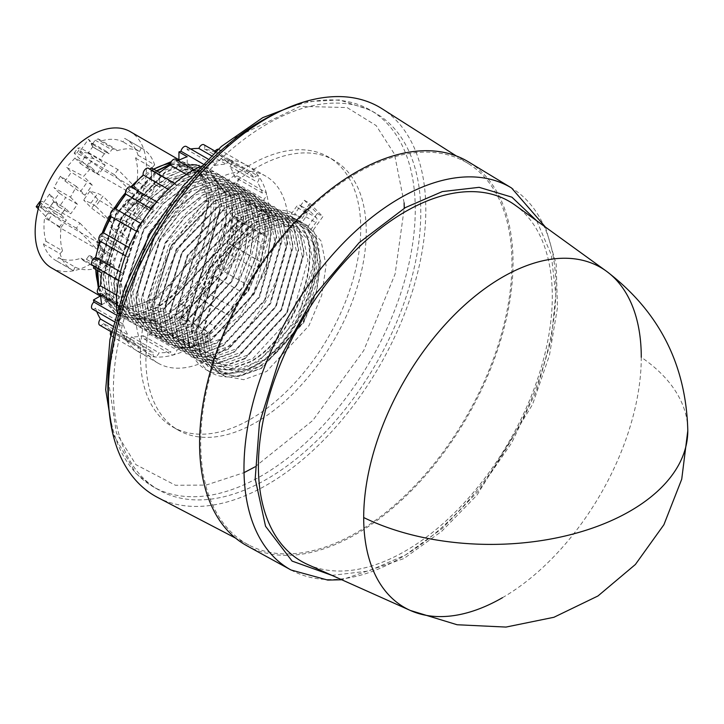 <?xml version="1.0" encoding="UTF-8"?>
<svg xmlns="http://www.w3.org/2000/svg" width="724" height="724" viewBox="0 0 724 724"><rect width="100%" height="100%" fill="white"/><g stroke="black" fill="none" stroke-linecap="round" stroke-linejoin="round"><path stroke-width="0.54" stroke-dasharray="3.62 2.71" d="M331.963 575.372L368.607 571.019L405.349 555.073L442.201 528.502L478.944 490.383L511.651 442.907L536.466 390.851L551.172 339.954L555.806 294.713L551.281 254.785L536.692 220.757M307.8 564.557A207.815 119.985 120 0 0 405.349 551.018A207.815 119.985 120 0 0 539.38 373.512A207.815 119.985 120 0 0 515.244 205.245M246.875 545.751A221.644 127.967 120 0 0 356.326 534.004A221.644 127.967 120 0 0 500.746 339.936A221.644 127.967 120 0 0 468.5 161.886M356.326 173.335A220.087 127.062 120 0 0 211.824 369.747A220.087 127.062 120 0 0 249.029 545.136A220.087 127.062 120 0 0 356.326 532.728A220.087 127.062 120 0 0 499.352 341.266A220.087 127.062 120 0 0 469.043 164.058A220.087 127.062 120 0 0 356.326 173.335M157.642 497.46A224.494 129.614 120 0 0 267.084 484.809A224.494 129.614 120 0 0 412.979 289.5A224.494 129.614 120 0 0 382.064 108.754M267.084 124.03A217.354 125.496 120 0 0 125.08 315.574A217.354 125.496 120 0 0 158.402 489.741A217.354 125.496 120 0 0 267.084 478.98A217.354 125.496 120 0 0 409.078 287.437A217.354 125.496 120 0 0 375.756 113.27A217.354 125.496 120 0 0 267.084 124.03M256.061 167.923A155.814 89.957 120 0 0 154.275 305.229A155.814 89.957 120 0 0 178.158 430.083A155.814 89.957 120 0 0 256.061 422.363A155.814 89.957 120 0 0 357.855 285.066A155.814 89.957 120 0 0 333.972 160.212A155.814 89.957 120 0 0 256.061 167.923M250.558 164.746A155.814 89.957 120 0 0 148.764 302.044A155.814 89.957 120 0 0 172.647 426.907A155.814 89.957 120 0 0 250.558 419.187A155.814 89.957 120 0 0 352.344 281.88A155.814 89.957 120 0 0 328.461 157.027A155.814 89.957 120 0 0 250.558 164.746M307.573 227.173L313.085 230.359A89.595 51.73 -60 0 1 256.061 368.299A89.595 51.73 -60 0 1 211.263 372.733A89.595 51.73 -60 0 1 197.534 300.94A89.595 51.73 -60 0 1 256.061 221.997A89.595 51.73 -60 0 1 300.179 217.182L294.677 213.996L304.388 200.286L317.293 213.462L307.573 227.173A89.595 51.73 -60 0 1 250.558 365.113A89.595 51.73 -60 0 1 205.761 369.557A89.595 51.73 -60 0 1 192.023 297.763A89.595 51.73 -60 0 1 250.558 218.811A89.595 51.73 -60 0 1 294.677 213.996M116.781 311.067A107.903 62.3 120 0 0 138.764 352.018A107.903 62.3 120 0 0 192.711 346.669A107.903 62.3 120 0 0 263.201 251.59A107.903 62.3 120 0 0 246.658 165.126A107.903 62.3 120 0 0 200.213 166.565M211.996 181.597A107.903 62.3 120 0 0 141.506 276.686A107.903 62.3 120 0 0 158.04 363.149A107.903 62.3 120 0 0 211.996 357.801A107.903 62.3 120 0 0 282.478 262.721A107.903 62.3 120 0 0 265.943 176.258A107.903 62.3 120 0 0 211.996 181.597M214.648 165.515A103.224 59.594 -60 0 1 226.431 164.348A4.48 2.588 -60 0 1 229.209 160.855A4.48 2.588 -60 0 1 231.445 160.628A4.48 2.588 -60 0 1 231.915 164.846A103.224 59.594 -60 0 1 242.033 167.968A4.48 2.588 -60 0 1 244.323 165.515A4.48 2.588 -60 0 1 246.567 165.298A4.48 2.588 -60 0 1 246.513 170.547A103.224 59.594 -60 0 1 254.278 177.751A4.48 2.588 -60 0 1 255.925 176.276A4.48 2.588 -60 0 1 258.16 176.05A4.48 2.588 -60 0 1 257.445 182.258A103.224 59.594 -60 0 1 262.332 193.055A4.48 2.588 -60 0 1 263.219 192.394A4.48 2.588 -60 0 1 265.455 192.168A4.48 2.588 -60 0 1 266.269 195.272A4.48 2.588 -60 0 1 263.97 199.172A103.224 59.594 -60 0 1 265.636 212.811A4.48 2.588 -60 0 1 265.699 212.775A4.48 2.588 -60 0 1 267.943 212.548A4.48 2.588 -60 0 1 268.631 216.141A4.48 2.588 -60 0 1 265.699 220.087A4.48 2.588 -60 0 1 265.636 220.123A103.224 59.594 -60 0 1 263.97 235.689A4.48 2.588 -60 0 1 265.455 235.798A4.48 2.588 -60 0 1 265.943 239.97A4.48 2.588 -60 0 1 262.332 243.698A103.224 59.594 -60 0 1 257.445 260.133A4.48 2.588 -60 0 1 258.16 260.341A4.48 2.588 -60 0 1 258.414 265.038A4.48 2.588 -60 0 1 254.278 268.296A103.224 59.594 -60 0 1 246.513 284.46A4.48 2.588 -60 0 1 246.567 284.487A4.48 2.588 -60 0 1 246.567 289.663A4.48 2.588 -60 0 1 242.088 292.252A4.48 2.588 -60 0 1 242.033 292.215A103.224 59.594 -60 0 1 231.915 307.03A4.48 2.588 -60 0 1 231.164 312.243A4.48 2.588 -60 0 1 226.965 314.37A4.48 2.588 -60 0 1 226.431 313.854A103.224 59.594 -60 0 1 214.648 326.298A4.48 2.588 -60 0 1 213.218 331.293A4.48 2.588 -60 0 1 209.363 332.959A4.48 2.588 -60 0 1 208.53 331.719A103.224 59.594 -60 0 1 195.878 340.95A4.48 2.588 -60 0 1 193.96 345.502A4.48 2.588 -60 0 1 190.475 346.733A4.48 2.588 -60 0 1 189.543 344.606A103.224 59.594 -60 0 1 176.9 349.982A4.48 2.588 -60 0 1 174.674 353.918A4.48 2.588 -60 0 1 171.579 354.769A4.48 2.588 -60 0 1 170.783 351.62A103.224 59.594 -60 0 1 158.99 352.787A4.48 2.588 -60 0 1 153.977 356.516A4.48 2.588 -60 0 1 153.506 352.298A103.224 59.594 -60 0 1 143.388 349.176A4.48 2.588 -60 0 1 138.863 351.846A4.48 2.588 -60 0 1 138.908 346.588A103.224 59.594 -60 0 1 131.144 339.384A4.48 2.588 -60 0 1 127.261 341.085A4.48 2.588 -60 0 1 127.976 334.877A103.224 59.594 -60 0 1 123.089 324.09A4.48 2.588 -60 0 1 119.967 324.967A4.48 2.588 -60 0 1 119.161 321.863A4.48 2.588 -60 0 1 121.451 317.972A103.224 59.594 -60 0 1 119.786 304.324A4.48 2.588 -60 0 1 119.722 304.37A4.48 2.588 -60 0 1 117.478 304.587A4.48 2.588 -60 0 1 116.79 301.003A4.48 2.588 -60 0 1 119.722 297.057A4.48 2.588 -60 0 1 119.786 297.012A103.224 59.594 -60 0 1 121.451 281.446A4.48 2.588 -60 0 1 119.967 281.337A4.48 2.588 -60 0 1 119.279 277.754A4.48 2.588 -60 0 1 122.211 273.808A4.48 2.588 -60 0 1 123.089 273.437A103.224 59.594 -60 0 1 127.976 257.011A4.48 2.588 -60 0 1 127.261 256.803A4.48 2.588 -60 0 1 126.573 253.21A4.48 2.588 -60 0 1 129.496 249.264A4.48 2.588 -60 0 1 131.144 248.848A103.224 59.594 -60 0 1 138.908 232.676A4.48 2.588 -60 0 1 138.863 232.648A4.48 2.588 -60 0 1 138.175 229.065A4.48 2.588 -60 0 1 141.099 225.11A4.48 2.588 -60 0 1 143.343 224.893A4.48 2.588 -60 0 1 143.388 224.92A103.224 59.594 -60 0 1 153.506 210.114A4.48 2.588 -60 0 1 153.452 206.449A4.48 2.588 -60 0 1 156.212 202.992A4.48 2.588 -60 0 1 158.456 202.765A4.48 2.588 -60 0 1 158.99 203.29A103.224 59.594 -60 0 1 170.783 190.846A4.48 2.588 -60 0 1 173.823 184.412A4.48 2.588 -60 0 1 176.059 184.186A4.48 2.588 -60 0 1 176.9 185.416A103.224 59.594 -60 0 1 189.543 176.194A4.48 2.588 -60 0 1 192.711 170.629A4.48 2.588 -60 0 1 194.955 170.412A4.48 2.588 -60 0 1 195.878 172.538A103.224 59.594 -60 0 1 208.53 167.163A4.48 2.588 -60 0 1 211.607 162.592A4.48 2.588 -60 0 1 213.842 162.375A4.48 2.588 -60 0 1 214.648 165.515L187.1 149.615A4.48 2.588 120 0 0 186.303 146.474M178.059 160.656A103.224 59.594 120 0 0 176.602 161.407A4.48 2.588 120 0 0 175.67 159.28M176.602 161.407L195.878 172.538M176.9 185.416L149.352 169.516A4.48 2.588 120 0 0 148.52 168.285M131.569 187.245A103.224 59.594 120 0 0 131.451 187.38A4.48 2.588 120 0 0 130.908 186.864M131.451 187.38L158.99 203.29M128.754 247.463L131.144 248.848M120.474 271.925L123.089 273.437M98.202 293.455A4.48 2.588 120 0 0 100.437 293.238A4.48 2.588 120 0 0 100.509 293.193L119.786 304.324M116.673 295.22L119.786 297.012M110.745 335.384A4.48 2.588 120 0 0 111.315 335.945A4.48 2.588 120 0 0 115.84 333.275A103.224 59.594 120 0 0 125.967 336.398A4.48 2.588 120 0 0 126.428 340.606A4.48 2.588 120 0 0 131.451 336.886A103.224 59.594 120 0 0 143.234 335.719A4.48 2.588 120 0 0 144.04 338.868A4.48 2.588 120 0 0 147.126 338.017A4.48 2.588 120 0 0 149.352 334.081A103.224 59.594 120 0 0 151.397 333.393L159.66 338.162A103.224 59.594 120 0 0 170.267 333.474A4.48 2.588 120 0 0 171.19 335.601A4.48 2.588 120 0 0 174.674 334.37A4.48 2.588 120 0 0 176.602 329.818A103.224 59.594 120 0 0 187.199 322.261L178.937 317.483A103.224 59.594 -60 0 0 180.982 315.818A4.48 2.588 120 0 0 181.824 317.049A4.48 2.588 120 0 0 185.67 315.392A4.48 2.588 120 0 0 187.1 310.397A103.224 59.594 120 0 0 198.883 297.953A4.48 2.588 120 0 0 199.426 298.469A4.48 2.588 120 0 0 203.616 296.333A4.48 2.588 120 0 0 204.367 291.129A103.224 59.594 120 0 0 214.494 276.315A4.48 2.588 120 0 0 214.539 276.351A4.48 2.588 120 0 0 219.019 273.762A4.48 2.588 120 0 0 219.019 268.586A4.48 2.588 120 0 0 218.974 268.559A103.224 59.594 120 0 0 226.739 252.386A4.48 2.588 120 0 0 230.875 249.137A4.48 2.588 120 0 0 230.621 244.431A4.48 2.588 120 0 0 229.906 244.232A103.224 59.594 120 0 0 234.784 227.798A4.48 2.588 120 0 0 238.395 224.069A4.48 2.588 120 0 0 237.915 219.897A4.48 2.588 120 0 0 236.422 219.788A103.224 59.594 120 0 0 236.848 217.182L245.11 221.96A103.224 59.594 120 0 0 246.35 208.992A4.48 2.588 120 0 0 246.422 208.955A4.48 2.588 120 0 0 249.346 205.01A4.48 2.588 120 0 0 248.658 201.417A4.48 2.588 120 0 0 246.422 201.643A4.48 2.588 120 0 0 246.35 201.679L265.636 212.811M246.35 208.992L265.636 220.123M246.35 201.679A103.224 59.594 120 0 0 245.11 190.15L236.848 185.38A103.224 59.594 120 0 0 236.422 183.263A4.48 2.588 120 0 0 238.721 179.371A4.48 2.588 120 0 0 237.915 176.267A4.48 2.588 120 0 0 235.671 176.493A4.48 2.588 120 0 0 234.784 177.145L262.332 193.055M236.422 183.263L263.97 199.172M234.784 177.145A103.224 59.594 120 0 0 229.906 166.357A4.48 2.588 120 0 0 230.621 160.149A4.48 2.588 120 0 0 228.377 160.375A4.48 2.588 120 0 0 226.739 161.85L254.278 177.751M229.906 166.357L257.445 182.258M226.739 161.85A103.224 59.594 120 0 0 218.974 154.646A4.48 2.588 120 0 0 219.019 149.388A4.48 2.588 120 0 0 218.25 149.18M218.974 154.646L246.513 170.547M215.073 151.171A4.48 2.588 120 0 0 214.494 152.067A103.224 59.594 120 0 0 204.367 148.936A4.48 2.588 120 0 0 203.906 144.728M204.367 148.936L231.915 164.846M153.714 169.19A78.681 45.431 120 0 0 151.397 170.475L151.397 170.475A78.681 45.431 120 0 0 138.175 179.941M130.872 186.846A78.681 45.431 120 0 0 125.514 192.792M113.786 209.091A78.681 45.431 120 0 0 110.392 214.956M102.147 233.264A78.681 45.431 120 0 0 99.677 240.884M97.351 250.658A78.681 45.431 120 0 0 95.758 266.839L95.758 269.464M98.346 288.043L107.595 303.184L122.447 310.08L161.135 296.65L195.607 253.988L208.874 202.593C208.584 189.036 204.973 178.593 198.05 171.262C205.616 178.466 209.842 188.91 210.738 202.593C213.48 236.947 189.697 283.935 160.927 304.714A85.694 49.476 120 0 0 189.634 276.849C206.91 252.314 215.652 227.562 215.852 202.593L205.435 170.439L178.728 160.321M177.661 160.42L171.371 161.57M153.678 169.172L125.804 193.96M115.207 208.793L110.835 216.313M103.206 232.938L95.758 269.916M97.613 282.215A78.681 45.431 120 0 0 112.057 302.858A78.681 45.431 120 0 0 151.397 298.967A78.681 45.431 120 0 0 207.037 202.593A78.681 45.431 120 0 0 190.738 166.574A78.681 45.431 120 0 0 170.538 163.343M51.458 267.871A78.681 45.431 120 0 0 90.799 263.979A78.681 45.431 120 0 0 142.203 194.638A78.681 45.431 120 0 0 130.139 131.587M95.758 266.839A78.681 45.431 120 0 0 95.803 269.491M245.011 358.733L222.159 366.996L202.847 363.376L190.059 348.461L185.787 324.542L204.222 265.219L247.762 220.386L271.292 212.521L291.301 216.53L270.848 212.259L247.309 220.123L203.779 264.957L185.335 324.28L189.607 348.199L202.394 363.113L221.716 366.733L244.558 358.471L286.713 312.84L303.781 252.721L298.822 228.413L285.337 213.091L265.337 209.082L241.807 216.938L198.267 261.78L179.833 321.103L184.095 345.022L196.892 359.937L216.205 363.557L239.047 355.294L281.211 309.664L298.27 249.545L293.311 225.227L279.835 209.915L259.826 205.897L236.296 213.761L192.756 258.595L174.321 317.927L178.593 341.837L191.38 356.76L210.693 360.371L233.544 352.117L275.699 306.487L292.758 246.359L287.799 222.051L274.324 206.738L254.323 202.72L230.784 210.584L187.245 255.418L168.81 314.741L173.081 338.66L185.869 353.574L205.191 357.194L228.033 348.932L270.188 303.302L287.247 243.183L282.297 218.865L268.812 203.553L248.812 199.534L225.273 207.399L181.742 252.233L163.307 311.564L167.57 335.474L180.367 350.398L199.679 354.018L222.521 345.755L264.685 300.125L281.745 239.997L276.785 215.689L263.301 200.376L243.3 196.358L219.77 204.222L176.231 249.056L157.796 308.379L162.058 332.298L174.855 347.212L194.168 350.832L217.01 342.57L259.174 296.94L276.233 236.82L271.274 212.512L257.798 197.19L237.789 193.172L214.259 201.037L170.719 245.87L152.284 305.202L156.556 329.112L169.344 344.036L180.204 347.629A85.694 49.476 120 0 0 209.254 341.185L187.833 348.036L169.796 344.298L156.999 329.375L152.737 305.465L171.172 246.133L214.711 201.299L238.241 193.435L258.242 197.453L271.726 212.766L276.686 237.083L259.626 297.202L217.462 342.832L194.62 351.095L175.308 347.475L162.511 332.551L158.248 308.641L176.683 249.318L220.214 204.476L243.753 196.62L263.753 200.629L277.238 215.951L282.188 240.259L265.129 300.379L222.974 346.009L200.132 354.271L180.81 350.651L168.022 335.737L163.751 311.818L182.186 252.495L225.725 207.661L249.264 199.797L269.265 203.815L282.74 219.128L287.7 243.445L270.64 303.564L228.485 349.194L205.634 357.457L186.321 353.837L173.534 338.913L169.262 315.003L187.697 255.672L231.237 210.838L254.767 202.973L274.776 206.992L288.252 222.313L293.211 246.622L276.152 306.741L233.988 352.371L211.146 360.633L191.833 357.013L179.036 342.099L174.774 318.18L193.208 258.857L236.748 214.023L260.278 206.159L280.279 210.177L293.763 225.49L298.713 249.798L281.654 309.926L239.499 355.556L216.657 363.81L197.335 360.199L184.548 345.276L180.276 321.366L198.72 262.034L242.25 217.2L265.789 209.336L285.79 213.354L299.265 228.666L304.225 252.984L287.166 313.103L245.011 358.733M250.513 361.919L227.671 370.172L208.358 366.552L195.561 351.638L191.299 327.728L209.734 268.396L253.273 223.562L276.803 215.698L296.804 219.716L276.351 215.435L252.821 223.3L209.281 268.133L190.846 327.465L195.118 351.375L207.906 366.299L227.218 369.919L250.07 361.656C293.311 338.18 324.777 258.233 301.763 226.902L302.207 227.155C325.23 258.495 293.763 338.434 250.513 361.919M307.718 230.341C330.741 261.681 299.274 341.619 256.024 365.095L253.328 366.625A85.694 49.476 120 0 1 224.277 373.068C234.042 374.145 244.477 371.403 255.572 364.833C298.822 341.357 330.289 261.418 307.266 230.078L309.691 231.228C334.253 264.559 294.288 353.222 247.21 369.656L253.328 366.625M170.285 164.574L203.154 165.651L216.639 180.964L221.598 205.272L204.539 265.4L162.375 311.03L139.533 319.284L120.22 315.673L107.424 300.75L103.152 276.839L121.596 217.508L165.126 172.674L179.1 166.665L178.937 160.212M178.937 166.574A85.694 49.476 120 0 1 196.955 164.746C186.846 163.47 176.086 166.022 164.683 172.412L121.143 217.254L102.708 276.577L106.971 300.487L119.768 315.411L139.08 319.031L161.923 310.768L204.087 265.138L221.146 205.019L216.186 180.701L202.711 165.389L170.339 164.131M189.634 276.849C179.516 290.514 168.592 300.849 156.864 307.845L134.021 316.107L114.709 312.487L98.799 287.392M97.74 270.604L116.084 214.331L156.954 171.054M156.502 170.801L115.632 214.069L97.288 270.342M98.491 287.817L100.437 294.749M100.609 295.202L114.256 312.225L133.569 315.845L156.42 307.591L160.927 304.714M181.462 304.315L167.887 314.207L153.859 320.18L167.434 313.945L181.009 304.053L186.964 307.492L170.692 318.922A85.694 49.476 -60 0 1 159.66 323.528L172.946 317.13L186.52 307.229M231.228 228.567L230.775 228.313L232.16 211.381L230.377 196.276L232.612 211.634L231.228 228.567L232.594 229.182L245.11 221.96M184.611 169.85L170.185 175.597L156.221 185.263L156.665 185.525L170.638 175.86L184.52 169.624L187.199 171.172L187.199 156.719M110.446 263.31L110.003 263.056L108.22 279.754L110.057 294.885L108.663 280.016L110.211 263.355L114.265 265.699L101.749 272.921M225.716 225.39L225.264 225.128L226.657 208.195L225.318 193.353L227.101 208.458L225.716 225.39L230.775 228.313M502.483 597.68A196.276 113.324 120 0 0 641.274 357.285A196.973 113.722 0 0 1 687.8 430.69M317.293 213.462L322.804 216.648L313.085 230.359M304.388 200.286L309.899 203.471L322.804 216.648M300.179 217.182L309.899 203.471M224.277 373.068L229.372 373.566L213.109 369.548L199.942 354.398L195.317 330.234L213.118 270.324L256.079 224.992L279.319 216.919L300.007 221.345L306.152 212.675A3.891 2.253 -60 0 1 309.709 210.956A3.891 2.253 -60 0 1 309.999 211.173L316.451 217.761A3.891 2.253 -60 0 1 315.827 222.558L309.691 231.228M306.533 212.042L300.08 205.453A3.891 2.253 120 0 0 299.799 205.227A3.891 2.253 120 0 0 296.234 206.955L290.098 215.625L299.772 225.508L305.917 216.838A3.891 2.253 120 0 0 306.533 212.042L316.451 217.761M209.254 341.185L203.136 344.208L240.069 315.691L266.296 269.79L271.962 223.879L254.948 195.299L235.219 191.48L211.969 199.571L169.045 244.893L151.244 304.741L155.868 328.94L169.036 344.099L185.299 348.126L180.204 347.629M291.844 216.874L290.098 215.625M297.356 220.06L292.297 217.137M300.007 221.345L297.799 220.313M299.772 225.508L301.763 226.902M302.207 227.155L307.266 230.078M202.829 163.868L208.53 167.163M186.43 174.393L189.543 176.194M149.352 169.516A103.224 59.594 -60 0 1 149.886 169.072M168.158 189.335L170.783 190.846M151.117 208.729L153.506 210.114M99.713 240.902A4.48 2.588 120 0 0 100.428 241.11L127.976 257.011M92.428 265.437A4.48 2.588 120 0 0 93.912 265.545L121.451 281.446M93.912 265.545A103.224 59.594 120 0 0 93.794 266.233M100.509 293.193A103.224 59.594 120 0 0 100.591 294.84M115.75 314.678L121.451 317.972M92.428 309.067A4.48 2.588 120 0 0 95.55 308.189L123.089 324.09M95.55 308.189A103.224 59.594 120 0 0 96.763 311.573M112.79 326.117L127.976 334.877M99.713 325.185A4.48 2.588 120 0 0 103.595 323.483L131.144 339.384M103.595 323.483A103.224 59.594 120 0 0 111.36 330.687L138.908 346.588M111.36 330.687A4.48 2.588 120 0 0 110.89 331.637M115.84 333.275L143.388 349.176M125.967 336.398L153.506 352.298M131.451 336.886L158.99 352.787M143.234 335.719L170.783 351.62M149.352 334.081L176.9 349.982M170.267 333.474L189.543 344.606M176.602 329.818L195.878 340.95M180.982 315.818L208.53 331.719M187.1 310.397L214.648 326.298M198.883 297.953L226.431 313.854M204.367 291.129L231.915 307.03M214.494 276.315L242.033 292.215M218.974 268.559L246.513 284.46M226.739 252.386L254.278 268.296M229.906 244.232L257.445 260.133M234.784 227.798L262.332 243.698M236.422 219.788L263.97 235.689M214.494 152.067L242.033 167.968M211.245 155.588L226.431 164.348M190.638 148.981A103.224 59.594 120 0 0 187.1 149.615M196.955 164.746L191.86 164.248L208.123 168.267L224.331 192.602L236.848 185.38M187.199 171.172L159.66 187.073L156.665 185.525M159.66 172.62L159.66 187.073M93.487 268.151L106.003 260.921C112.519 229.725 127.65 203.516 151.397 182.303L151.397 167.85M114.265 265.699L114.265 297.501L110.057 294.885M101.749 304.723L114.265 297.501M151.397 333.393L151.397 318.94L122.211 317.067L106.003 292.731L100.645 295.817M170.692 318.922L164.574 321.945L186.964 307.492M187.199 322.261L187.199 307.809M159.66 323.528L159.66 338.162M236.848 217.182L224.331 224.413C217.815 255.617 202.684 281.826 178.937 303.039L178.937 317.483M232.594 229.182L232.594 197.381L230.829 196.539M245.11 190.15L232.594 197.381M224.874 193.1L224.331 192.602M230.377 196.276L225.318 193.353M179.1 166.665L184.158 169.588M156.221 185.263L151.397 182.303M106.003 260.921L110.003 263.056M109.605 294.632L106.003 292.731M151.397 318.94L153.859 320.18M154.312 320.442L159.37 323.366M181.009 304.053L178.937 303.039M224.331 224.413L225.264 225.128M91.468 167.552L74.943 158.013L80.328 163.506L84.789 157.208L79.522 151.823L88.446 139.216L92.753 143.614L95.197 140.166L98.202 138.854L100.527 141.225A66.219 38.236 -60 0 1 123.08 141.922L124.646 138.356A70.119 40.481 -60 0 1 125.858 139.008A70.119 40.481 -60 0 1 138.112 155.298L135.596 158.14A66.219 38.236 -60 0 1 137.044 181.552L134.049 185.778L140.927 192.81L132.003 205.417L137.47 203.344L149.063 210.069L143.868 204.774L137.171 214.223L144.167 221.372L138.212 232.078L129.632 223.309L122.437 233.454L131.026 242.223L123.18 250.993L106.654 241.454L101.27 235.952L96.808 242.259L102.084 247.644L93.152 260.251L88.844 255.853L86.409 259.292A70.119 40.481 120 0 1 83.396 260.613L81.07 258.233A66.219 38.236 -60 0 1 58.526 257.536L56.961 261.111A70.119 40.481 -60 0 1 55.739 260.45A70.119 40.481 -60 0 1 43.494 244.169L46.001 241.318A66.219 38.236 -60 0 1 44.562 217.915L47.558 213.689L40.671 206.657L49.603 194.05L54.87 199.435L59.341 193.127L53.956 187.634L70.481 197.172L76.436 186.466L85.025 195.236L92.21 185.091L83.622 176.321L91.468 167.552L98.464 174.692L105.161 165.244L99.975 159.941L104.437 153.642L104.781 153.986L92.962 147.135L90.916 142.393L106.564 151.461L104.781 153.986M106.654 241.454L114.998 232.051L131.026 242.223M138.212 232.078L121.252 223.227L116.501 218.377L110.256 227.2L114.998 232.051M121.252 223.227L127.641 211.833L144.167 221.372M132.003 205.417L126.727 200.032L122.256 206.331L127.641 211.833M74.943 158.013L66.599 167.416L83.622 176.321M76.436 186.466L60.345 176.24L65.097 181.081L71.35 172.258L66.599 167.416M60.345 176.24L53.956 187.634M81.07 258.233L97.595 267.78A66.219 38.236 -60 0 1 75.052 267.075L58.526 257.536M88.844 255.853L90.247 255.771L105.813 264.767L108.084 267.084L109.867 264.559L98.174 257.834L92.591 258.169L90.247 255.771M98.174 257.834L110.211 264.903L114.673 258.604L109.487 253.3L116.184 243.852L123.18 250.993M93.152 260.251L98.518 258.178M102.084 247.644L103.016 251.97L98.618 258.178M101.27 235.952L104.428 237.065L97.731 246.513L103.016 251.97M109.487 253.3L97.731 246.513L96.808 242.259M140.927 192.81L141.859 197.073L153.615 203.851L149.144 210.159L137.388 203.372L132.112 197.987L126.727 200.032M143.868 204.774L132.112 197.987L125.415 207.444L122.256 206.331M141.859 197.073L137.47 203.344M134.049 185.778L136.583 191.679L141.868 197.136M135.596 158.14L152.131 167.687A66.219 38.236 -60 0 1 153.569 191.091L137.044 181.552M124.646 138.356L141.171 147.895A70.119 40.481 -60 0 1 142.384 148.556A70.119 40.481 -60 0 1 154.637 164.837L138.112 155.298M100.527 141.225L117.053 150.764A66.219 38.236 -60 0 1 139.605 151.47L123.08 141.922M92.753 143.614L93.26 144.791L90.916 142.393M92.962 147.135L88.446 139.216M92.6 146.764L104.437 153.642M80.328 163.506L86.708 167.905L93.405 158.456L88.138 153.072L92.699 146.836M88.138 153.072L79.522 151.823M105.161 165.244L93.405 158.456L84.789 157.208M49.603 194.05L53.811 201.715L59.024 206.983L54.87 199.435M70.481 197.172L77.477 204.322L70.78 213.77L59.024 206.983L65.721 197.534L59.341 193.127M40.671 206.657L49.413 207.924L53.811 201.715M53.748 201.598L49.286 207.906L61.042 214.693L65.504 208.385L53.748 201.598L49.286 207.906M47.558 213.689L54.553 213.29L49.413 207.924M46.001 241.318L62.526 250.857A66.219 38.236 -60 0 1 61.087 227.454L44.562 217.915M56.961 261.111L73.486 270.649A70.119 40.481 -60 0 1 72.264 269.998A70.119 40.481 -60 0 1 60.02 253.708L43.494 244.169M117.931 169.588L114.356 174.629L134.682 195.38L138.248 190.34L117.931 169.588L80.473 147.958L77.73 148.094L90.31 160.945L100.79 168.71L138.248 190.34M109.523 220.259L111.632 222.413L118.827 212.268L103.016 196.132L95.83 206.277L109.034 219.761M39.775 201.67L52.354 214.521L62.834 222.286L100.292 243.916L96.717 248.956L76.4 228.205L79.975 223.164L42.508 201.534L40.39 201.643M100.292 243.916L79.975 223.164M105.813 264.767L102.935 268.83A70.119 40.481 -60 0 1 99.921 270.152L97.595 267.78M75.052 267.075L73.486 270.649M60.02 253.708L62.526 250.857M61.087 227.454L66.309 220.078L61.124 214.775L65.585 208.476L70.78 213.77M106.564 151.461L108.835 153.787L111.722 149.714L114.727 148.393L117.053 150.764M139.605 151.47L141.171 147.895M154.637 164.837L152.131 167.687M153.569 191.091L148.339 198.467L153.524 203.77L149.063 210.069M83.396 260.613L99.921 270.152M136.583 191.679L148.339 198.467M98.202 138.854L114.727 148.393M54.553 213.29L66.309 220.078M114.356 174.629L76.898 152.999L74.156 153.144L86.735 165.986L97.215 173.76L134.682 195.38M118.827 212.268L97.948 199.435L89.885 191.199L97.794 193.398L103.016 196.132M111.632 222.413L106.7 219.282L113.596 209.544M95.83 206.277L90.889 203.136L83.64 200.023L91.704 208.259L106.7 219.282M90.889 203.136L97.794 193.398M38.282 208.838L48.779 219.562L59.259 227.327L96.717 248.956M76.4 228.205L38.888 206.584M104.428 237.065L116.184 243.852M122.437 233.454L117.505 230.323L110.256 227.2M117.505 230.323L124.41 220.576L129.632 223.309M116.501 218.377L124.41 220.576M137.171 214.223L125.415 207.444M86.708 167.905L98.464 174.692M92.21 185.091L71.35 172.258M85.025 195.236L80.093 192.104L86.989 182.367M65.097 181.081L80.093 192.104M77.477 204.322L65.721 197.534M86.409 259.292L102.935 268.83M141.832 197.046L153.524 203.77M95.197 140.166L111.722 149.714M49.304 207.933L61.124 214.775M97.215 173.76L100.79 168.71M86.735 165.986L90.31 160.945M74.156 153.144L77.73 148.094M76.898 152.999L80.473 147.958M89.885 191.199L83.64 200.023M97.948 199.435L91.704 208.259M59.259 227.327L62.834 222.286M48.779 219.562L52.354 214.521M38.942 206.575L42.508 201.534M93.26 144.791L108.835 153.787M53.775 201.625L65.585 208.476M102.98 251.88L114.673 258.604M88.237 153.135L99.975 159.941M108.084 267.084L92.591 258.169M231.019 228.268C224.856 259.654 210.05 286.052 186.602 307.465M184.249 169.461L213.924 171.615L230.621 196.24M109.93 263.192C116.745 232.187 132.211 206.168 156.303 185.136M153.95 320.415L125.252 318.822L109.532 294.768M225.508 225.092C219.345 256.477 204.539 282.876 181.1 304.279M191.86 164.248L208.412 168.439L225.11 193.055M198.05 171.262L208.729 202.901L192.946 258.712L153.886 301.066L132.718 308.741L114.826 305.401L102.989 291.573L99.052 269.409L116.202 214.395L156.646 172.837L178.502 165.552L197.082 169.298L209.607 183.516L214.232 206.087L198.457 261.889L159.398 304.252L138.23 311.926L120.338 308.587L108.491 294.759L104.555 272.586L121.713 217.58L162.149 176.013L184.005 168.737L202.593 172.475L215.118 186.692L219.743 209.263L203.969 265.065L164.909 307.428L143.741 315.103L125.84 311.763L114.003 297.935L110.066 275.763L127.225 220.757L167.66 179.199L189.516 171.914L208.096 175.651L220.63 189.878L225.255 212.449L209.471 268.251L170.412 310.605L149.244 318.288L131.352 314.94L119.514 301.121L115.578 278.948L132.727 223.942L173.172 182.376L195.028 175.099L213.607 178.837L226.141 193.055L230.757 215.625L214.983 271.428L175.923 313.791L154.755 321.465L136.863 318.126L125.017 304.297L121.089 282.125L138.239 227.119L178.674 185.552L200.53 178.276L219.119 182.014L231.644 196.24L236.268 218.811L220.494 274.613L181.434 316.967L160.266 324.651L142.375 321.302L130.528 307.483L126.591 285.31L143.75 230.304L184.186 188.738L206.041 181.453L224.621 185.199L237.155 199.417L241.78 221.987L226.006 277.79L186.937 320.153L165.769 327.827L147.877 324.488L136.04 310.659L132.103 288.487L149.253 233.481L189.697 191.914L211.553 184.638L230.132 188.376L242.667 202.602L247.291 225.164L231.508 280.975L192.448 323.329L171.28 331.013L153.388 327.664L141.542 313.845L137.614 291.672L154.764 236.657L195.199 195.1L217.064 187.815L235.644 191.561L248.169 205.779L252.794 228.35L237.019 284.152L197.96 326.515L176.792 334.189L158.9 330.85L147.053 317.022L143.117 294.849L160.275 239.843L200.711 198.276L222.567 191L241.155 194.738L253.681 208.965L258.305 231.526L242.531 287.328L203.471 329.692L182.294 337.366L164.402 334.026L152.565 320.198L148.628 298.035L165.778 243.02L206.222 201.462L228.078 194.177L246.658 197.914L259.192 212.141L263.817 234.712L248.033 290.514L208.974 332.868L187.806 340.552L169.914 337.203L158.076 323.384L154.14 301.211L171.289 246.205L211.734 204.639L233.59 197.362L252.169 201.1L264.694 215.318L269.319 237.888L253.545 293.691L214.485 336.054L193.317 343.728L175.425 340.389L163.579 326.56L159.642 304.388L176.801 249.382L217.236 207.815L239.092 200.539L257.681 204.277L270.206 218.503L274.83 241.074L259.056 296.876L219.996 339.23L198.828 346.914L180.928 343.565L169.09 329.746L165.153 307.573L182.312 252.567L222.748 211.001L244.603 203.715L263.183 207.462L275.717 221.68L280.342 244.25L264.568 300.053L225.499 342.416L204.331 350.09L186.439 346.751L174.602 332.922L170.665 310.75L187.815 255.744L228.259 214.177L250.115 206.901L268.695 210.639L281.229 224.865L285.844 247.427L270.07 303.238L231.01 345.592L209.842 353.276L191.951 349.927L180.104 336.108L176.176 313.935L193.326 258.921L233.762 217.363L255.626 210.078L274.206 213.824L286.731 228.042L291.356 250.613L275.582 306.415L236.522 348.778L215.354 356.452L197.462 353.113L185.615 339.284L181.679 317.112L198.838 262.106L239.273 220.539L261.129 213.263L279.708 217.001L292.243 231.228L296.867 253.789L281.093 309.591L242.024 351.954L220.856 359.629L202.964 356.289L191.127 342.461L187.19 320.298L204.34 265.283L244.784 223.725L266.64 216.44L285.22 220.177L297.754 234.404L302.379 256.975L286.595 312.777L247.536 355.131L226.368 362.815L208.476 359.466L196.638 345.647L192.702 323.474L209.851 268.468L250.287 226.902L272.152 219.625L290.731 223.363L303.256 237.581L307.881 260.151L292.107 315.954L253.047 358.317L231.879 365.991L213.987 362.652L202.141 348.823L198.204 326.651L215.363 271.645L255.798 230.078L277.654 222.802L296.243 226.54L308.768 240.766L313.392 263.337L297.618 319.139L258.558 361.493L237.391 369.177L219.49 365.828L207.652 352.009L203.715 329.836L220.874 274.83L261.31 233.264L283.165 225.978L301.745 229.725L314.279 243.943L318.904 266.513L303.121 322.316L264.061 364.679L242.893 372.353L225.001 369.014L213.164 355.185L209.227 333.013L207.308 337.14L202.077 334.117L209.227 333.013M229.372 373.566L213.399 369.711L200.575 354.76L196.294 330.778L214.775 271.31L234.829 244.92L258.414 226.359L282.007 218.476L302.062 222.503L315.574 237.852L320.542 262.224L316.261 291.944L303.437 322.497L261.174 368.245L238.268 376.525L218.901 372.896L206.078 357.937L201.797 333.963L220.286 274.487L240.332 248.106L263.925 229.544L287.519 221.653L307.573 225.68L321.085 241.038L326.053 265.409L321.773 295.121L308.949 325.682L266.676 371.421L243.78 379.702L224.413 376.073L211.589 361.113L207.308 337.14M297.564 219.933L307.483 229.951M292.053 216.757L301.971 226.775M159.452 323.592L130.763 322.008L117.94 307.048L113.659 283.075L132.139 223.598L152.194 197.218L175.787 178.656L199.381 170.773L219.426 174.792L232.938 190.15L237.906 214.521L233.626 244.232L220.802 274.794L178.538 320.533L155.633 328.814L136.275 325.185L123.451 310.234L119.17 286.252L137.65 226.784L157.705 200.394L181.29 181.833L204.883 173.95L224.938 177.977L238.449 193.326L243.418 217.698L239.137 247.409L226.313 277.971L184.05 323.709L161.144 331.99L141.786 328.37L128.963 313.411L124.682 289.437L143.162 229.96L163.208 203.58L186.801 185.009L210.394 177.127L230.449 181.154L243.961 196.512L248.929 220.883L244.649 250.594L231.825 281.156L189.561 326.895L166.656 335.176L147.289 331.547L134.465 316.587L130.184 292.614L148.664 233.137L168.719 206.756L192.312 188.195L215.906 180.312L235.952 184.339L249.463 199.688L254.432 224.06L250.16 253.771L237.336 284.333L195.064 330.072L172.167 338.352L152.8 334.723L139.976 319.773L135.696 295.799L154.176 236.323L174.231 209.933L197.824 191.371L221.408 183.489L241.463 187.516L254.975 202.874L259.943 227.245L255.662 256.957L242.839 287.509L200.575 333.257L177.67 341.538L158.312 337.909L145.488 322.949L141.207 298.976L159.687 239.499L179.742 213.118L203.326 194.557L226.92 186.674L246.974 190.702L260.486 206.05L265.455 230.422L261.174 260.133L248.35 290.695L206.087 336.434L183.181 344.714L163.814 341.085L150.99 326.135L146.71 302.161L165.199 242.685L185.244 216.295L208.838 197.733L232.431 189.851L252.477 193.878L265.998 209.227L270.966 233.608L266.685 263.319L253.862 293.872L211.589 339.619L185.299 348.126M225.779 225.245C219.616 256.631 204.82 283.03 181.371 304.442M164.574 321.945L131.044 322.162L118.22 307.211L113.94 283.238L132.42 223.761L152.465 197.371L176.059 178.81L199.652 170.927L219.707 174.955L233.219 190.303L238.187 214.684L233.906 244.395L221.082 274.948L178.819 320.696L155.913 328.977L136.546 325.348L123.723 310.388L119.442 286.414L137.922 226.938L157.977 200.557L181.57 181.995L205.163 174.113L225.209 178.131L238.721 193.489L243.689 217.861L239.418 247.572L226.594 278.134L184.321 323.872L161.425 332.153L142.058 328.524L129.234 313.573L124.953 289.591L143.433 230.123L163.488 203.734L187.082 185.172L210.666 177.29L230.721 181.317L244.232 196.666L249.201 221.037L244.92 250.748L232.096 281.31L189.833 327.049L166.927 335.33L147.569 331.71L134.745 316.75L130.465 292.777L148.945 233.3L169 206.919L192.584 188.349L216.177 180.466L236.232 184.493L249.744 199.851L254.712 224.223L250.432 253.934L237.608 284.496L195.344 330.234L172.439 338.515L153.072 334.886L140.248 319.927L135.967 295.953L154.456 236.477L174.502 210.096L198.095 191.534L221.689 183.652L241.735 187.679L255.255 203.028L260.224 227.399L255.943 257.111L243.119 287.672L200.847 333.411L177.95 341.692L158.583 338.063L145.759 323.112L141.479 299.139L159.959 239.662L180.014 213.272L203.607 194.711L227.191 186.828L247.246 190.855L260.758 206.213L265.726 230.585L261.445 260.296L248.622 290.849L206.358 336.597L183.453 344.877L164.095 341.248L151.271 326.289L146.99 302.315L165.47 242.839L185.525 216.458L209.109 197.896L232.703 190.014L252.757 194.041L266.269 209.39L271.238 233.762L266.957 263.473L254.133 294.034L211.87 339.773L203.136 344.208M231.291 228.431C225.128 259.816 210.322 286.215 186.882 307.619M184.52 169.624L214.195 171.778L230.893 196.394M110.211 263.355C117.026 232.341 132.483 206.322 156.583 185.299M154.221 320.569L125.533 318.985L109.813 294.93M179.009 166.439L208.684 168.592L225.39 193.218M292.333 216.91L302.243 226.929M297.836 220.096L307.754 230.114M247.21 369.656L213.671 369.873L200.847 354.914L196.566 330.94L215.046 271.464L235.101 245.083L258.694 226.522L282.288 218.639L302.333 222.657L315.845 238.015L320.813 262.387L316.533 292.098L303.709 322.66L261.445 368.398L238.54 376.679L219.182 373.05L206.358 358.099L202.077 334.117M291.03 569.996A220.567 127.343 120 0 0 399.938 558.304A220.567 127.343 120 0 0 543.661 365.177A220.567 127.343 120 0 0 511.569 187.996M404.137 202.91L394.499 154.167L376.19 125.596L347.086 107.568L300.098 106.338L236.033 137.171L169.289 206.53L122.971 296.74L107.903 377.611L116.446 433.097L135.94 464.69L175.489 485.27L206.087 485.089L244.024 472.645M108.645 404.381A217.354 125.496 120 0 0 136.981 474.175A217.354 125.496 120 0 0 152.891 486.564A217.354 125.496 120 0 0 261.572 475.795A217.354 125.496 120 0 0 398.417 300.107A217.354 125.496 120 0 0 386.163 122.474A217.354 125.496 120 0 0 370.254 110.084A217.354 125.496 120 0 0 276.948 112.863M254.902 466.926L312.831 420.427L363.747 350.516L395.123 273.971L404.245 208.25M300.08 205.453L309.999 211.173M306.152 212.675L296.234 206.955M305.917 216.838L315.827 222.558M545.425 227.074L556.177 264.188L557.462 307.781L549.416 355.43L532.574 404.417L477.053 495.053L441.64 531.344L403.739 558.638L341.791 579.77M158.402 489.741L152.891 486.564L135.877 473.324L112.763 433.549M304.27 101.84L339.357 99.921L370.254 110.084L375.756 113.27M249.029 545.136L235.599 538.131M178.158 430.083L172.647 426.907M211.263 372.733L205.761 369.557M138.764 352.018L158.04 363.149M207.806 158.891L213.842 162.375M193.896 169.796L194.955 170.412M174.674 183.38L176.059 184.186M156.665 201.734L158.456 202.765M116.428 303.98L117.478 304.587M248.658 201.417L267.943 212.548M237.915 176.267L265.455 192.168M230.621 160.149L258.16 176.05M219.019 149.388L246.567 165.298M215.652 151.506L231.445 160.628M151.397 170.475L153.669 169.163M112.057 302.858L100.256 296.044M202.847 363.376L202.394 363.113M191.833 357.013L191.38 356.76M186.321 353.837L185.869 353.574M175.308 347.475L174.855 347.212M169.796 344.289L169.344 344.036M285.79 213.354L285.337 213.091M274.776 206.992L274.324 206.738M269.265 203.815L268.812 203.553M263.753 200.629L263.301 200.376M208.358 366.552L207.906 366.299M120.22 315.673L119.768 315.411M114.709 312.487L114.256 312.225M291.301 216.539L290.849 216.277M469.043 164.058L456.256 155.922M333.972 160.212L328.461 157.027M309.709 210.956L299.799 205.227M246.658 165.126L265.943 176.258M125.469 255.771L127.261 256.803M118.582 280.541L119.967 281.337M113.93 321.483L119.967 324.967M111.469 331.972L127.261 341.085M111.315 335.945L138.863 351.846M126.428 340.606L153.977 356.516M144.04 338.868L171.579 354.769M171.19 335.601L190.475 346.733M181.824 317.049L209.363 332.959M199.426 298.469L226.965 314.37M214.539 276.351L242.088 292.252M219.019 268.586L246.567 284.487M230.621 244.431L258.16 260.341M237.915 219.897L265.455 235.798M190.738 166.574L178.937 159.76M142.384 148.556L125.858 139.008M72.264 269.998L55.739 260.45M130.763 322.008L125.533 318.985M219.426 174.792L214.195 171.778M136.275 325.185L131.044 322.162M224.938 177.977L219.707 174.955M141.786 328.37L136.546 325.348M230.449 181.154L225.209 178.131M147.289 331.547L142.058 328.524M235.952 184.339L230.721 181.317M152.8 334.723L147.569 331.71M241.463 187.516L236.232 184.493M158.312 337.909L153.072 334.886M246.974 190.702L241.735 187.679M163.814 341.085L158.583 338.063M252.477 193.878L247.246 190.855M254.948 195.299L252.757 194.041M169.036 344.099L164.095 341.248M213.915 171.615L208.684 168.592M125.252 318.822L122.211 317.067M299.021 220.748L302.062 222.503M218.901 372.896L213.671 369.873M307.564 225.68L302.333 222.657M224.413 376.073L219.182 373.05"/><path stroke-width="1.09" d="M641.274 357.285A196.276 113.324 120 0 0 606.278 271.102A196.276 113.324 120 0 0 502.483 277.156A196.276 113.324 120 0 0 363.692 517.542A196.276 113.324 120 0 0 410.345 610.468L410.345 610.468A196.276 113.324 120 0 0 502.483 597.68M606.278 271.102L515.244 205.245A207.815 119.985 120 0 0 405.349 211.652A207.815 119.985 120 0 0 267.98 400.399A207.815 119.985 120 0 0 307.8 564.557L410.345 610.468L457.116 624.749L505.976 627.074L553.914 617.282L597.961 595.979L635.382 564.485L663.89 524.746L681.727 479.207L687.8 430.69C686.153 364.444 658.985 311.248 606.278 271.102M536.692 220.757L511.904 197.163L479.152 187.326L442.31 191.588L405.349 207.607L359.095 242.721L314.488 295.32L279.355 359.122L259.445 423.151L255.183 478.836L265.545 526.258L292.08 561.082L331.963 575.372M291.03 569.996A220.567 127.343 120 0 1 255.482 393.72A220.567 127.343 120 0 1 399.938 198.123A220.567 127.343 120 0 1 511.569 187.996L468.5 161.886A221.644 127.967 120 0 0 356.326 172.059A221.644 127.967 120 0 0 211.164 368.616A221.644 127.967 120 0 0 246.875 545.751L291.03 569.996L327.737 580.069L341.791 579.77M456.256 155.922L382.064 108.754A224.494 129.614 120 0 0 267.084 118.211A224.494 129.614 120 0 0 119.686 318.56A224.494 129.614 120 0 0 157.642 497.46L235.599 538.131M200.213 166.565A107.903 62.3 120 0 0 192.711 170.466A107.903 62.3 120 0 0 116.781 311.067M207.806 158.891L186.303 146.474A4.48 2.588 120 0 0 184.059 146.691A4.48 2.588 120 0 0 180.982 151.253L202.829 163.868M193.896 169.796L175.67 159.28A4.48 2.588 120 0 0 173.434 159.497A4.48 2.588 120 0 0 170.267 165.063L186.43 174.393M174.674 183.38L148.52 168.285A4.48 2.588 120 0 0 146.275 168.502A4.48 2.588 120 0 0 143.234 174.946L168.158 189.335M156.665 201.734L130.908 186.864A4.48 2.588 120 0 0 128.673 187.091A4.48 2.588 120 0 0 125.913 190.548A4.48 2.588 120 0 0 125.967 194.204L151.117 208.729M125.967 194.204A103.224 59.594 120 0 0 115.84 209.019A4.48 2.588 120 0 0 115.795 208.992A4.48 2.588 120 0 0 113.559 209.209A4.48 2.588 120 0 0 110.627 213.155A4.48 2.588 120 0 0 111.315 216.748A4.48 2.588 120 0 0 111.36 216.775L136.565 231.327L111.315 216.748M115.84 209.019L141.044 223.571L115.795 208.992M111.36 216.775A103.224 59.594 120 0 0 103.595 232.947A4.48 2.588 120 0 0 101.957 233.363A4.48 2.588 120 0 0 99.025 237.309A4.48 2.588 120 0 0 99.713 240.902L125.469 255.771M103.595 232.947L128.754 247.463M100.374 241.282A103.224 59.594 120 0 0 95.55 257.536A4.48 2.588 120 0 0 94.663 257.898A4.48 2.588 120 0 0 91.74 261.853A4.48 2.588 120 0 0 92.428 265.437L118.582 280.541M95.55 257.536L120.474 271.925M93.794 266.233A103.224 59.594 120 0 0 93.487 268.151L101.749 272.921A103.224 59.594 120 0 0 100.509 285.88A4.48 2.588 120 0 0 100.437 285.926A4.48 2.588 120 0 0 97.514 289.872A4.48 2.588 120 0 0 98.202 293.455L116.428 303.98M100.509 285.88L116.673 295.22M218.25 149.18A4.48 2.588 120 0 0 216.784 149.615A4.48 2.588 120 0 0 215.073 151.171M215.652 151.506L203.906 144.728A4.48 2.588 120 0 0 201.661 144.945A4.48 2.588 120 0 0 198.883 148.447L211.245 155.588M138.175 179.941A78.681 45.431 120 0 0 130.872 186.846M125.514 192.792A78.681 45.431 120 0 0 113.786 209.091M110.392 214.956A78.681 45.431 120 0 0 102.147 233.264M99.677 240.884A78.681 45.431 120 0 0 97.351 250.658M95.758 269.464L98.346 288.043M178.728 160.321L177.661 160.42M171.371 161.57L153.678 169.172M125.804 193.96L115.207 208.793M110.835 216.313L103.206 232.938M170.538 163.343A78.681 45.431 120 0 0 153.714 169.19M178.937 159.76L130.139 131.587A78.681 45.431 120 0 0 90.799 135.488A78.681 45.431 120 0 0 39.395 204.82A78.681 45.431 120 0 0 51.458 267.871L100.256 296.044M95.803 269.491A78.681 45.431 120 0 0 97.613 282.215M98.799 287.392L97.74 270.604M156.954 171.054L170.285 164.574M170.339 164.131L156.502 170.801M97.288 270.342L98.491 287.817M100.437 294.749L100.609 295.202M180.982 151.253A103.224 59.594 120 0 0 178.937 151.95L187.199 156.719A103.224 59.594 120 0 0 178.059 160.656M170.267 165.063A103.224 59.594 120 0 0 159.66 172.62L151.397 167.85A103.224 59.594 -60 0 0 149.886 169.072M143.234 174.946A103.224 59.594 120 0 0 131.569 187.245M100.591 294.84A103.224 59.594 120 0 0 101.749 304.723L93.487 299.953L100.645 295.817M115.75 314.678L93.912 302.071A103.224 59.594 -60 0 1 93.487 299.953M93.912 302.071A4.48 2.588 120 0 0 91.613 305.962A4.48 2.588 120 0 0 92.428 309.067L113.93 321.483M96.763 311.573A103.224 59.594 120 0 0 100.428 318.976L112.79 326.117M100.428 318.976A4.48 2.588 120 0 0 99.713 325.185L111.469 331.972M110.89 331.637A4.48 2.588 120 0 0 110.745 335.384M198.883 148.447A103.224 59.594 120 0 0 190.638 148.981M178.937 160.212L178.937 151.95M109.034 219.761L109.523 220.259M38.888 206.584L36.2 206.711L38.282 208.838M40.39 201.643L39.775 201.67L36.2 206.711M363.692 517.542A196.973 113.722 0 0 0 573.761 533.832A196.973 113.722 0 0 0 687.8 430.69M276.948 112.863A217.354 125.496 120 0 0 261.572 120.854A217.354 125.496 120 0 0 108.645 404.381M244.024 472.645L254.902 466.926M404.245 208.25L404.137 202.91M511.569 187.996L545.425 227.074M112.763 433.549L105.677 389.666L109.958 339.429L125.125 286.27L150.04 233.933L182.9 186.195L221.354 146.474L262.731 117.65L304.27 101.84M153.669 169.163L154.936 168.43"/></g></svg>
